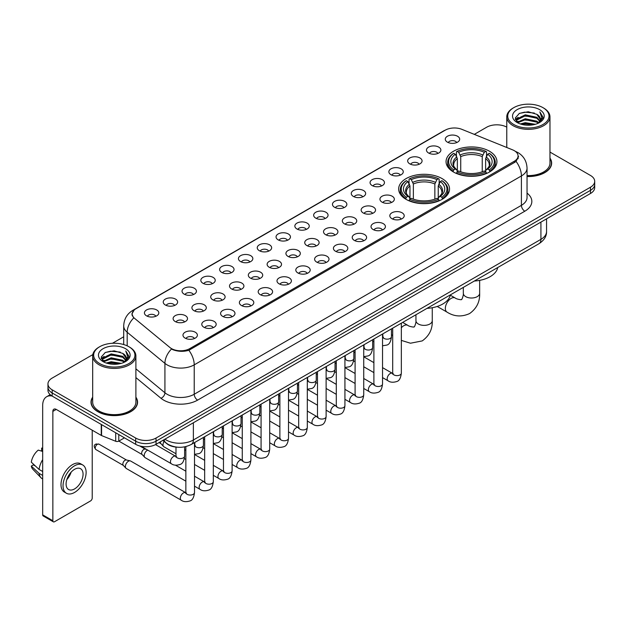 <?xml version="1.0" encoding="UTF-8"?>
<svg xmlns="http://www.w3.org/2000/svg" width="626" height="626" viewBox="0 0 626 626"><rect width="100%" height="100%" fill="white"/><g stroke="black" fill="none" stroke-linecap="round" stroke-linejoin="round"><path stroke-width="0.94" d="M442.089 178.59A25.439 14.688 0 0 0 414.365 175.405A25.439 14.688 0 0 0 398.66 188.982A25.439 14.688 0 0 0 406.118 199.365A25.439 14.688 0 0 0 433.841 202.55A25.439 14.688 0 0 0 449.546 188.982A25.439 14.688 0 0 0 442.089 178.59M489.477 151.234A25.439 14.688 0 0 0 461.753 148.057A25.439 14.688 0 0 0 446.048 161.625A25.439 14.688 0 0 0 453.498 172.009A25.439 14.688 0 0 0 481.222 175.194A25.439 14.688 0 0 0 496.927 161.625A25.439 14.688 0 0 0 489.477 151.234M428.583 153.002A7.199 4.155 180 0 1 427.159 151.828A7.199 4.155 180 0 1 429.538 146.656A7.199 4.155 180 0 1 438.763 147.126A7.199 4.155 180 0 1 440.195 151.828A7.199 4.155 180 0 1 428.583 153.002M437.887 153.433A4.319 2.496 0 0 0 436.729 152.22A4.319 2.496 0 0 0 432.472 151.586A4.319 2.496 0 0 0 429.459 153.433M409.78 163.856A7.199 4.155 180 0 1 408.355 162.682A7.199 4.155 180 0 1 410.734 157.517A7.199 4.155 180 0 1 419.96 157.979A7.199 4.155 180 0 1 421.392 162.682A7.199 4.155 180 0 1 409.78 163.856M419.084 164.286A4.319 2.496 0 0 0 417.925 163.073A4.319 2.496 0 0 0 413.669 162.439A4.319 2.496 0 0 0 410.656 164.286M390.976 174.717A7.199 4.155 180 0 1 389.552 173.535A7.199 4.155 180 0 1 391.931 168.371A7.199 4.155 180 0 1 401.156 168.832A7.199 4.155 180 0 1 402.588 173.535A7.199 4.155 180 0 1 390.976 174.717M400.28 175.147A4.319 2.496 0 0 0 399.122 173.926A4.319 2.496 0 0 0 394.865 173.3A4.319 2.496 0 0 0 391.853 175.147M372.173 185.57A7.199 4.155 180 0 1 370.748 184.396A7.199 4.155 180 0 1 373.127 179.224A7.199 4.155 180 0 1 382.353 179.693A7.199 4.155 180 0 1 383.785 184.396A7.199 4.155 180 0 1 372.173 185.57M381.477 186A4.319 2.496 0 0 0 380.318 184.787A4.319 2.496 0 0 0 376.062 184.154A4.319 2.496 0 0 0 373.049 186M353.369 196.423A7.199 4.155 180 0 1 351.945 195.249A7.199 4.155 180 0 1 354.324 190.085A7.199 4.155 180 0 1 363.55 190.547A7.199 4.155 180 0 1 364.981 195.249A7.199 4.155 180 0 1 353.369 196.423M362.673 196.854A4.319 2.496 0 0 0 361.515 195.641A4.319 2.496 0 0 0 357.258 195.007A4.319 2.496 0 0 0 354.246 196.854M334.566 207.284A7.199 4.155 180 0 1 333.142 206.103A7.199 4.155 180 0 1 335.52 200.938A7.199 4.155 180 0 1 344.746 201.4A7.199 4.155 180 0 1 346.178 206.103A7.199 4.155 180 0 1 334.566 207.284M343.87 207.715A4.319 2.496 0 0 0 342.712 206.494A4.319 2.496 0 0 0 338.455 205.868A4.319 2.496 0 0 0 335.442 207.715M315.762 218.138A7.199 4.155 180 0 1 314.338 216.964A7.199 4.155 180 0 1 316.717 211.791A7.199 4.155 180 0 1 325.95 212.261A7.199 4.155 180 0 1 327.375 216.964A7.199 4.155 180 0 1 315.762 218.138M325.066 218.568A4.319 2.496 0 0 0 323.908 217.355A4.319 2.496 0 0 0 319.651 216.721A4.319 2.496 0 0 0 316.639 218.568M296.959 228.991A7.199 4.155 180 0 1 295.535 227.817A7.199 4.155 180 0 1 297.913 222.653A7.199 4.155 180 0 1 307.147 223.114A7.199 4.155 180 0 1 308.571 227.817A7.199 4.155 180 0 1 296.959 228.991M306.263 229.421A4.319 2.496 0 0 0 305.105 228.208A4.319 2.496 0 0 0 300.848 227.574A4.319 2.496 0 0 0 297.835 229.421M278.155 239.852A7.199 4.155 180 0 1 276.731 238.67A7.199 4.155 180 0 1 279.11 233.506A7.199 4.155 180 0 1 288.343 233.968A7.199 4.155 180 0 1 289.768 238.67A7.199 4.155 180 0 1 278.155 239.852M287.459 240.282A4.319 2.496 0 0 0 286.301 239.062A4.319 2.496 0 0 0 282.044 238.436A4.319 2.496 0 0 0 279.032 240.282M259.352 250.705A7.199 4.155 180 0 1 257.928 249.531A7.199 4.155 180 0 1 260.314 244.359A7.199 4.155 180 0 1 269.54 244.829A7.199 4.155 180 0 1 270.964 249.531A7.199 4.155 180 0 1 259.352 250.705M268.656 251.136A4.319 2.496 0 0 0 267.498 249.923A4.319 2.496 0 0 0 263.241 249.289A4.319 2.496 0 0 0 260.228 251.136M240.548 261.558A7.199 4.155 180 0 1 239.124 260.385A7.199 4.155 180 0 1 241.511 255.22A7.199 4.155 180 0 1 250.736 255.682A7.199 4.155 180 0 1 252.161 260.385A7.199 4.155 180 0 1 240.548 261.558M249.86 261.989A4.319 2.496 0 0 0 248.694 260.776A4.319 2.496 0 0 0 244.437 260.142A4.319 2.496 0 0 0 241.425 261.989M221.745 272.42A7.199 4.155 180 0 1 220.321 271.238A7.199 4.155 180 0 1 222.707 266.073A7.199 4.155 180 0 1 231.933 266.535A7.199 4.155 180 0 1 233.357 271.238A7.199 4.155 180 0 1 221.745 272.42M231.057 272.85A4.319 2.496 0 0 0 229.891 271.629A4.319 2.496 0 0 0 225.634 271.003A4.319 2.496 0 0 0 222.621 272.85M202.941 283.273A7.199 4.155 180 0 1 201.517 282.099A7.199 4.155 180 0 1 203.904 276.927A7.199 4.155 180 0 1 213.13 277.396A7.199 4.155 180 0 1 214.554 282.099A7.199 4.155 180 0 1 202.941 283.273M212.253 283.703A4.319 2.496 0 0 0 211.087 282.49A4.319 2.496 0 0 0 206.838 281.856A4.319 2.496 0 0 0 203.818 283.703M184.138 294.126A7.199 4.155 180 0 1 182.714 292.952A7.199 4.155 180 0 1 185.1 287.788A7.199 4.155 180 0 1 194.326 288.25A7.199 4.155 180 0 1 195.75 292.952A7.199 4.155 180 0 1 184.138 294.126M193.45 294.556A4.319 2.496 0 0 0 192.284 293.344A4.319 2.496 0 0 0 188.035 292.71A4.319 2.496 0 0 0 185.014 294.556M165.334 304.987A7.199 4.155 180 0 1 163.91 303.806A7.199 4.155 180 0 1 166.297 298.641A7.199 4.155 180 0 1 175.523 299.103A7.199 4.155 180 0 1 176.947 303.806A7.199 4.155 180 0 1 165.334 304.987M174.646 305.418A4.319 2.496 0 0 0 173.48 304.205A4.319 2.496 0 0 0 169.231 303.571A4.319 2.496 0 0 0 166.219 305.418M146.531 315.84A7.199 4.155 180 0 1 145.107 314.667A7.199 4.155 180 0 1 147.493 309.494A7.199 4.155 180 0 1 156.719 309.964A7.199 4.155 180 0 1 158.143 314.667A7.199 4.155 180 0 1 146.531 315.84M155.843 316.271A4.319 2.496 0 0 0 154.677 315.058A4.319 2.496 0 0 0 150.428 314.424A4.319 2.496 0 0 0 147.415 316.271M447.387 142.141A7.199 4.155 180 0 1 445.962 140.967A7.199 4.155 180 0 1 448.341 135.803A7.199 4.155 180 0 1 457.567 136.265A7.199 4.155 180 0 1 458.999 140.967A7.199 4.155 180 0 1 447.387 142.141M456.69 142.579A4.319 2.496 0 0 0 455.532 141.359A4.319 2.496 0 0 0 451.276 140.733A4.319 2.496 0 0 0 448.263 142.579M382.048 202.128A7.199 4.155 180 0 1 380.624 200.954A7.199 4.155 180 0 1 383.01 195.781A7.199 4.155 180 0 1 392.236 196.251A7.199 4.155 180 0 1 393.66 200.954A7.199 4.155 180 0 1 382.048 202.128M391.36 202.558A4.319 2.496 0 0 0 390.194 201.345A4.319 2.496 0 0 0 385.945 200.711A4.319 2.496 0 0 0 382.924 202.558M363.244 212.981A7.199 4.155 180 0 1 361.82 211.807A7.199 4.155 180 0 1 364.207 206.643A7.199 4.155 180 0 1 373.432 207.104A7.199 4.155 180 0 1 374.857 211.807A7.199 4.155 180 0 1 363.244 212.981M372.556 213.411A4.319 2.496 0 0 0 371.39 212.198A4.319 2.496 0 0 0 367.141 211.565A4.319 2.496 0 0 0 364.121 213.411M344.441 223.842A7.199 4.155 180 0 1 343.017 222.66A7.199 4.155 180 0 1 345.403 217.496A7.199 4.155 180 0 1 354.629 217.958A7.199 4.155 180 0 1 356.053 222.66A7.199 4.155 180 0 1 344.441 223.842M353.753 224.272A4.319 2.496 0 0 0 352.587 223.052A4.319 2.496 0 0 0 348.338 222.426A4.319 2.496 0 0 0 345.325 224.272M325.637 234.695A7.199 4.155 180 0 1 324.213 233.521A7.199 4.155 180 0 1 326.6 228.349A7.199 4.155 180 0 1 335.826 228.819A7.199 4.155 180 0 1 337.25 233.521A7.199 4.155 180 0 1 325.637 234.695M334.949 235.126A4.319 2.496 0 0 0 333.783 233.913A4.319 2.496 0 0 0 329.534 233.279A4.319 2.496 0 0 0 326.522 235.126M306.834 245.548A7.199 4.155 180 0 1 305.41 244.375A7.199 4.155 180 0 1 307.796 239.21A7.199 4.155 180 0 1 317.022 239.672A7.199 4.155 180 0 1 318.446 244.375A7.199 4.155 180 0 1 306.834 245.548M316.146 245.979A4.319 2.496 0 0 0 314.98 244.766A4.319 2.496 0 0 0 310.731 244.132A4.319 2.496 0 0 0 307.718 245.979M288.038 256.41A7.199 4.155 180 0 1 286.606 255.228A7.199 4.155 180 0 1 288.993 250.064A7.199 4.155 180 0 1 298.219 250.525A7.199 4.155 180 0 1 299.643 255.228A7.199 4.155 180 0 1 288.038 256.41M297.342 256.84A4.319 2.496 0 0 0 296.184 255.627A4.319 2.496 0 0 0 291.927 254.993A4.319 2.496 0 0 0 288.915 256.84M269.235 267.263A7.199 4.155 180 0 1 267.803 266.089A7.199 4.155 180 0 1 270.189 260.917A7.199 4.155 180 0 1 279.415 261.386A7.199 4.155 180 0 1 280.839 266.089A7.199 4.155 180 0 1 269.235 267.263M278.539 267.693A4.319 2.496 0 0 0 277.381 266.48A4.319 2.496 0 0 0 273.124 265.847A4.319 2.496 0 0 0 270.111 267.693M250.431 278.116A7.199 4.155 180 0 1 248.999 276.942A7.199 4.155 180 0 1 251.386 271.778A7.199 4.155 180 0 1 260.612 272.24A7.199 4.155 180 0 1 262.036 276.942A7.199 4.155 180 0 1 250.431 278.116M259.735 278.547A4.319 2.496 0 0 0 258.577 277.334A4.319 2.496 0 0 0 254.32 276.7A4.319 2.496 0 0 0 251.308 278.547M231.628 288.977A7.199 4.155 180 0 1 230.196 287.796A7.199 4.155 180 0 1 232.582 282.631A7.199 4.155 180 0 1 241.808 283.093A7.199 4.155 180 0 1 243.232 287.796A7.199 4.155 180 0 1 231.628 288.977M240.932 289.408A4.319 2.496 0 0 0 239.774 288.195A4.319 2.496 0 0 0 235.517 287.561A4.319 2.496 0 0 0 232.504 289.408M212.824 299.831A7.199 4.155 180 0 1 211.392 298.657A7.199 4.155 180 0 1 213.779 293.492A7.199 4.155 180 0 1 223.005 293.954A7.199 4.155 180 0 1 224.429 298.657A7.199 4.155 180 0 1 212.824 299.831M222.128 300.261A4.319 2.496 0 0 0 220.97 299.048A4.319 2.496 0 0 0 216.713 298.414A4.319 2.496 0 0 0 213.701 300.261M194.021 310.684A7.199 4.155 180 0 1 192.589 309.51A7.199 4.155 180 0 1 194.976 304.346A7.199 4.155 180 0 1 204.201 304.807A7.199 4.155 180 0 1 205.625 309.51A7.199 4.155 180 0 1 194.021 310.684M203.325 311.114A4.319 2.496 0 0 0 202.167 309.901A4.319 2.496 0 0 0 197.91 309.267A4.319 2.496 0 0 0 194.897 311.114M175.217 321.545A7.199 4.155 180 0 1 173.785 320.363A7.199 4.155 180 0 1 176.172 315.199A7.199 4.155 180 0 1 185.398 315.66A7.199 4.155 180 0 1 186.822 320.363A7.199 4.155 180 0 1 175.217 321.545M184.521 321.975A4.319 2.496 0 0 0 183.363 320.762A4.319 2.496 0 0 0 179.106 320.129A4.319 2.496 0 0 0 176.094 321.975M391.931 218.685A7.199 4.155 180 0 1 390.499 217.512A7.199 4.155 180 0 1 392.885 212.339A7.199 4.155 180 0 1 402.111 212.809A7.199 4.155 180 0 1 403.535 217.512A7.199 4.155 180 0 1 391.931 218.685M401.235 219.116A4.319 2.496 0 0 0 400.077 217.903A4.319 2.496 0 0 0 395.82 217.269A4.319 2.496 0 0 0 392.807 219.116M373.127 229.539A7.199 4.155 180 0 1 371.695 228.365A7.199 4.155 180 0 1 374.082 223.2A7.199 4.155 180 0 1 383.308 223.662A7.199 4.155 180 0 1 384.732 228.365A7.199 4.155 180 0 1 373.127 229.539M382.431 229.969A4.319 2.496 0 0 0 381.273 228.756A4.319 2.496 0 0 0 377.016 228.122A4.319 2.496 0 0 0 374.004 229.969M354.324 240.4A7.199 4.155 180 0 1 352.892 239.218A7.199 4.155 180 0 1 355.278 234.054A7.199 4.155 180 0 1 364.504 234.515A7.199 4.155 180 0 1 365.928 239.218A7.199 4.155 180 0 1 354.324 240.4M363.628 240.83A4.319 2.496 0 0 0 362.47 239.617A4.319 2.496 0 0 0 358.213 238.983A4.319 2.496 0 0 0 355.2 240.83M335.52 251.253A7.199 4.155 180 0 1 334.088 250.079A7.199 4.155 180 0 1 336.475 244.915A7.199 4.155 180 0 1 345.701 245.376A7.199 4.155 180 0 1 347.133 250.079A7.199 4.155 180 0 1 335.52 251.253M344.824 251.683A4.319 2.496 0 0 0 343.666 250.47A4.319 2.496 0 0 0 339.409 249.837A4.319 2.496 0 0 0 336.397 251.683M316.717 262.106A7.199 4.155 180 0 1 315.285 260.932A7.199 4.155 180 0 1 317.672 255.768A7.199 4.155 180 0 1 326.897 256.23A7.199 4.155 180 0 1 328.329 260.932A7.199 4.155 180 0 1 316.717 262.106M326.021 262.537A4.319 2.496 0 0 0 324.863 261.324A4.319 2.496 0 0 0 320.606 260.69A4.319 2.496 0 0 0 317.593 262.537M297.913 272.967A7.199 4.155 180 0 1 296.481 271.786A7.199 4.155 180 0 1 298.868 266.621A7.199 4.155 180 0 1 308.094 267.083A7.199 4.155 180 0 1 309.526 271.786A7.199 4.155 180 0 1 297.913 272.967M307.217 273.398A4.319 2.496 0 0 0 306.059 272.185A4.319 2.496 0 0 0 301.802 271.551A4.319 2.496 0 0 0 298.79 273.398M279.11 283.821A7.199 4.155 180 0 1 277.678 282.647A7.199 4.155 180 0 1 280.065 277.482A7.199 4.155 180 0 1 289.29 277.944A7.199 4.155 180 0 1 290.722 282.647A7.199 4.155 180 0 1 279.11 283.821M288.414 284.251A4.319 2.496 0 0 0 287.256 283.038A4.319 2.496 0 0 0 282.999 282.404A4.319 2.496 0 0 0 279.986 284.251M260.306 294.674A7.199 4.155 180 0 1 258.874 293.5A7.199 4.155 180 0 1 261.261 288.336A7.199 4.155 180 0 1 270.487 288.797A7.199 4.155 180 0 1 271.919 293.5A7.199 4.155 180 0 1 260.306 294.674M269.61 295.112A4.319 2.496 0 0 0 268.452 293.891A4.319 2.496 0 0 0 264.195 293.258A4.319 2.496 0 0 0 261.183 295.112M241.503 305.535A7.199 4.155 180 0 1 240.071 304.361A7.199 4.155 180 0 1 242.458 299.189A7.199 4.155 180 0 1 251.683 299.658A7.199 4.155 180 0 1 253.115 304.361A7.199 4.155 180 0 1 241.503 305.535M250.807 305.965A4.319 2.496 0 0 0 249.649 304.752A4.319 2.496 0 0 0 245.392 304.119A4.319 2.496 0 0 0 242.379 305.965M222.7 316.388A7.199 4.155 180 0 1 221.268 315.214A7.199 4.155 180 0 1 223.654 310.05A7.199 4.155 180 0 1 232.88 310.512A7.199 4.155 180 0 1 234.312 315.214A7.199 4.155 180 0 1 222.7 316.388M232.003 316.819A4.319 2.496 0 0 0 230.845 315.606A4.319 2.496 0 0 0 226.589 314.972A4.319 2.496 0 0 0 223.576 316.819M203.896 327.241A7.199 4.155 180 0 1 202.464 326.068A7.199 4.155 180 0 1 204.851 320.903A7.199 4.155 180 0 1 214.076 321.365A7.199 4.155 180 0 1 215.508 326.068A7.199 4.155 180 0 1 203.896 327.241M213.2 327.68A4.319 2.496 0 0 0 212.042 326.459A4.319 2.496 0 0 0 207.785 325.833A4.319 2.496 0 0 0 204.772 327.68M185.093 338.103A7.199 4.155 180 0 1 183.661 336.929A7.199 4.155 180 0 1 186.047 331.757A7.199 4.155 180 0 1 195.273 332.226A7.199 4.155 180 0 1 196.705 336.929A7.199 4.155 180 0 1 185.093 338.103M194.396 338.533A4.319 2.496 0 0 0 193.238 337.32A4.319 2.496 0 0 0 188.982 336.686A4.319 2.496 0 0 0 185.969 338.533M512.553 149.833A12.958 7.481 180 0 1 514.282 150.67A12.958 7.481 180 0 1 518.078 155.96A12.958 7.481 180 0 1 514.282 161.25L189.811 348.588A12.958 7.481 180 0 1 170.029 347.587L134.527 318.313A12.958 7.481 180 0 1 132.18 314.017A12.958 7.481 180 0 1 135.975 308.728L445.25 130.169A12.958 7.481 180 0 1 461.847 129.332L512.553 149.833M177.612 447.214A14.398 8.31 180 0 1 166.821 443.685L162.823 440.391M92.687 397.166A23.279 13.443 0 0 0 91.013 402.182A23.279 13.443 0 0 0 97.828 411.681A23.279 13.443 0 0 0 123.197 414.6A23.279 13.443 0 0 0 137.571 402.182A23.279 13.443 0 0 0 135.889 397.166M518.586 156.508L516.051 161.383L514.791 162.306L188.856 350.286C183.441 351.843 178.113 351.648 172.878 349.707L171.477 349.026A16.8 11.237 129.5 0 0 164.92 363.37L127.18 332.25A19.203 11.088 180 0 1 123.705 325.896L123.705 344.543M92.812 354.621L52.177 378.081A14.398 8.31 0 0 0 47.959 383.957L47.959 390.225A14.398 8.31 0 0 0 52.177 396.101L135.67 444.311L135.67 441.173A14.398 8.31 0 0 0 156.038 441.173L590.482 190.351A14.398 8.31 0 0 0 594.7 184.474A14.398 8.31 0 0 1 590.482 190.351L156.038 441.173A14.398 8.31 0 0 1 135.67 441.173L52.177 392.971L135.67 441.173L135.67 438.036A14.398 8.31 0 0 0 156.038 438.036L590.482 187.213A14.398 8.31 0 0 0 594.7 181.337A14.398 8.31 0 0 0 590.482 175.46L549.972 152.071M47.959 387.087A14.398 8.31 0 0 0 52.177 392.971A14.398 8.31 0 0 1 47.959 387.087M127.18 345.842L127.18 332.25A16.8 11.237 129.5 0 1 133.69 317.953L131.851 314.017L134.222 309.98M527.037 176.532A23.279 13.443 0 0 0 551.647 163.112A23.279 13.443 0 0 0 549.972 158.096M506.77 127.133A14.398 8.31 0 0 0 486.621 127.25L474.305 134.363M123.705 336.78L112.445 343.283M47.959 383.957A14.398 8.31 0 0 0 52.177 389.834L135.67 438.036M135.67 444.311A14.398 8.31 0 0 0 156.038 444.311L590.482 193.489A14.398 8.31 0 0 0 594.7 187.604L594.7 181.337M513.774 124.511A20.642 11.917 0 0 0 542.961 124.511A20.642 11.917 0 0 0 542.969 107.656A20.642 11.917 0 0 0 542.961 107.656L543.642 108.048A21.597 12.473 0 0 1 549.972 116.866A21.597 12.473 0 0 1 536.638 128.385A21.597 12.473 0 0 1 513.093 125.685A21.597 12.473 0 0 1 506.77 116.866A21.597 12.473 0 0 1 513.093 108.048L513.774 107.656A20.642 11.917 0 0 0 513.774 124.511M527.037 175.562A21.597 12.473 0 0 0 549.972 163.112L549.972 116.866M527.037 176.391A23.037 13.303 0 0 0 551.412 163.112A23.037 13.303 0 0 0 549.972 158.488M520.284 123.948L525.261 122.673L535.363 124.292M521.708 124.378L525.261 123.651L533.884 124.652M517.178 122.344L525.261 118.752L536.858 121.194L538.72 122.743M517.671 122.751L525.261 119.73L536.858 122.18L538.203 123.205M516.513 121.679L516.779 119.081L525.261 114.832L536.858 117.281L540.027 120.881M516.403 121.201L516.779 120.059L525.261 115.81L536.858 118.259L539.8 121.342M538.078 123.306A12.004 6.925 0 0 0 540.371 119.237A12.004 6.925 0 0 0 536.858 114.339L540.363 119.472M539.573 109.613A15.838 9.147 0 0 0 517.201 109.597A15.838 9.147 0 0 0 517.099 122.508A15.838 9.147 0 0 0 517.17 122.547A15.838 9.147 0 0 0 539.643 122.508A15.838 9.147 0 0 0 539.573 109.613M536.858 114.339L528.234 111.764L519.377 113.392L515.268 118.04L517.992 122.986M539.064 122.829L542.891 117.97L542.969 117.101L539.855 111.897L541.819 117.727L538.203 123.252M543.642 108.048L542.969 107.656A20.642 11.917 0 0 0 513.774 107.656M539.855 111.897L542.961 117.297M519.165 113.494L524.596 112.156L534.314 113.032M515.425 119.801L517.193 118.416M521.09 116.757L524.596 116.076L533.97 116.843M521.09 120.677L524.596 119.996L533.97 120.763M521.81 124.41L524.596 123.917L533.876 124.66M515.323 119.417L518.226 117.352M516.865 122.054L518.226 121.272M453.036 171.735L453.725 169.92A22.849 13.193 0 0 1 453.725 153.323L455.29 154.231A20.642 11.917 0 0 0 455.29 169.012L456.847 169.896L457.348 171.743M457.348 170.992L457.348 158.581L455.29 154.231M456.432 156.203L456.432 151.758L457.113 151.367A22.849 13.193 0 0 1 485.854 151.367L484.281 152.274A20.642 11.917 0 0 0 458.686 152.274L460.736 156.625L460.736 171.798M482.231 171.798L482.231 156.625L484.281 152.274M474.352 281.027A26.402 15.243 0 0 0 497.733 267.529M456.432 173.058A23.811 13.749 0 0 0 486.535 173.058L485.854 171.876A22.849 13.193 0 0 1 457.113 171.876L456.432 173.465M486.535 173.465L486.535 173.058M453.725 153.323L453.036 153.714A23.811 13.749 0 0 0 447.676 162.408A23.811 13.749 0 0 0 453.036 171.094M485.854 151.367L486.535 151.758L486.535 156.203M457.113 171.876L458.686 170.968A20.642 11.917 0 0 0 484.281 170.968L485.854 171.876M455.29 169.012L453.725 169.92M458.686 152.274L457.113 151.367M456.847 156.907A18.459 10.658 0 0 0 456.847 169.896L456.933 169.951C454.312 167.416 453.24 165.694 453.725 164.787A17.763 10.251 0 0 1 457.348 158.581M489.931 171.094A23.811 13.749 0 0 0 495.291 162.408A23.811 13.749 0 0 0 489.931 153.714L489.25 153.323A22.849 13.193 0 0 1 489.25 169.92L489.931 171.735M489.25 169.92L487.677 169.012A20.642 11.917 0 0 0 487.677 154.231L489.25 153.323M487.677 154.231L485.627 158.581L485.627 170.992L486.128 169.896L487.677 169.012M485.627 158.581A17.763 10.251 0 0 1 489.242 164.787C489.728 165.702 488.663 167.424 486.042 169.951L486.128 169.896A18.459 10.658 0 0 0 486.128 156.907M485.627 171.743L485.627 170.992M405.656 199.091L406.337 197.276A22.849 13.193 0 0 1 406.337 180.679L407.909 181.587A20.642 11.917 0 0 0 407.909 196.368L409.459 197.253L409.967 199.099M409.967 198.348L409.967 185.938L407.909 181.587M409.052 183.559L409.052 179.114L409.733 178.723A22.849 13.193 0 0 1 438.474 178.723L436.901 179.631A20.642 11.917 0 0 0 411.305 179.631L413.356 183.981L413.356 199.154M434.851 199.154L434.851 183.981L436.901 179.631M426.971 308.383A26.402 15.243 0 0 0 450.344 294.885M409.052 200.414A23.811 13.749 0 0 0 439.155 200.414L438.474 199.232A22.849 13.193 0 0 1 409.733 199.232L409.052 200.821M439.155 200.821L439.155 200.414M406.337 180.679L405.656 181.071A23.811 13.749 0 0 0 400.296 189.764A23.811 13.749 0 0 0 405.656 198.45M438.474 178.723L439.155 179.114L439.155 183.559M409.733 199.232L411.305 198.325A20.642 11.917 0 0 0 436.901 198.325L438.474 199.232M407.909 196.368L406.337 197.276M411.305 179.631L409.733 178.723M409.459 184.263A18.459 10.658 0 0 0 409.459 197.253L409.553 197.307C406.923 194.772 405.859 193.051 406.344 192.143A17.763 10.251 0 0 1 409.967 185.938M442.551 198.45A23.811 13.749 0 0 0 447.911 189.764A23.811 13.749 0 0 0 442.551 181.071L441.87 180.679A22.849 13.193 0 0 1 441.87 197.276L442.551 199.091M441.87 197.276L440.297 196.368A20.642 11.917 0 0 0 440.297 181.587L441.87 180.679M440.297 181.587L438.247 185.938L438.247 198.348L438.748 197.253L440.297 196.368M438.247 185.938A17.763 10.251 0 0 1 441.862 192.143C442.347 193.051 441.275 194.772 438.662 197.307L438.748 197.253A18.459 10.658 0 0 0 438.748 184.263M438.247 199.099L438.247 198.348M175.984 453.764L163.887 446.776A4.319 2.496 -60 0 1 163.542 446.502A4.319 2.496 -60 0 1 162.995 444.804A4.319 2.496 -60 0 1 164.098 441.447M161.093 443.779A3.122 1.8 -60 0 1 160.843 443.576A3.122 1.8 -60 0 1 160.452 442.355A3.122 1.8 -60 0 1 160.506 441.729M185.859 481.175L145.091 457.637A4.319 2.496 -60 0 1 144.739 457.356A4.319 2.496 -60 0 1 144.191 455.658A4.319 2.496 -60 0 1 147.251 450.368A4.319 2.496 -60 0 1 147.759 450.125M142.29 454.64A3.122 1.8 -60 0 1 142.039 454.437A3.122 1.8 -60 0 1 141.648 453.208A3.122 1.8 -60 0 1 143.855 449.39A3.122 1.8 -60 0 1 145.115 449.116L146.594 449.452M194.506 442.598L194.506 492.552C193.911 497.576 192.354 500.377 189.842 500.964C186.274 502.068 183.402 501.817 181.235 500.213L126.288 468.491A4.319 2.496 -60 0 1 125.936 468.209A4.319 2.496 -60 0 1 125.388 466.511A4.319 2.496 -60 0 1 128.447 461.221A4.319 2.496 -60 0 1 130.185 460.846A4.319 2.496 -60 0 1 130.607 461.01L186.431 493.085M123.486 465.494A3.122 1.8 -60 0 1 123.236 465.29A3.122 1.8 -60 0 1 122.845 464.062A3.122 1.8 -60 0 1 125.051 460.243A3.122 1.8 -60 0 1 126.311 459.969L130.185 460.846M118.784 434.561L118.784 441.127L124.472 437.84M52.013 396.008A19.203 11.088 -120 0 0 46.653 396.72A19.203 11.088 -120 0 0 42.678 405.515L42.678 514.854L52.858 520.738L52.858 411.392A4.797 2.77 60 0 1 53.852 409.193A4.797 2.77 60 0 1 56.254 409.427L101.248 435.406L101.248 424.436M52.858 520.738A2.402 1.385 120 0 0 53.351 521.834L43.171 515.957A2.402 1.385 -60 0 1 42.678 514.854M53.351 521.834A2.402 1.385 120 0 0 54.556 521.716L90.535 500.941A2.402 1.385 120 0 0 92.225 498.006L92.225 430.203M118.784 441.127A2.402 1.385 180 0 1 115.716 441.283L101.569 435.563A2.402 1.385 180 0 1 101.248 435.406M74.58 488.914A12.004 6.925 120 0 0 82.421 478.334A12.004 6.925 120 0 0 80.582 468.717A12.004 6.925 120 0 0 74.58 469.312A12.004 6.925 120 0 0 66.739 479.892A12.004 6.925 120 0 0 68.578 489.509A12.004 6.925 120 0 0 74.58 488.914M66.826 479.61A12.004 6.925 120 0 0 71.129 472.153M42.678 448.459L41.66 448.146L41.66 450.556L42.678 451.143M82.742 464.977L80.707 463.803A16.323 9.421 120 0 0 72.546 464.609A16.323 9.421 120 0 0 61.88 478.992A16.323 9.421 120 0 0 64.384 492.075L66.419 493.249A16.323 9.421 120 0 0 74.58 492.435A16.323 9.421 120 0 0 85.238 478.061A16.323 9.421 120 0 0 82.742 464.977A16.323 9.421 120 0 0 74.58 465.791A16.323 9.421 120 0 0 63.915 480.173A16.323 9.421 120 0 0 66.419 493.249M42.678 459.68A15.838 9.147 120 0 0 39.07 469.437L31.3 462.168A12.481 7.207 120 0 1 38.264 450.11L42.678 451.448M42.678 471.519L39.07 469.437M35.502 466.104L33.389 464.883L31.3 466.088L39.07 473.358L42.678 475.439M39.07 473.358A15.838 9.147 120 0 0 41.026 477.779A15.838 9.147 120 0 0 42.224 478.726L42.678 478.984M42.678 447.864A12.481 7.207 120 0 0 41.66 448.146M31.3 466.088A12.481 7.207 120 0 0 32.779 469.195L41.026 477.779M99.698 363.573A20.642 11.917 0 0 0 128.886 363.573A20.642 11.917 0 0 0 128.886 346.726L129.566 347.117A21.597 12.473 0 0 1 135.889 355.936A21.597 12.473 0 0 1 122.555 367.454A21.597 12.473 0 0 1 99.018 364.755A21.597 12.473 0 0 1 92.687 355.936A21.597 12.473 0 0 1 99.018 347.117L99.698 346.726A20.642 11.917 0 0 0 99.698 363.573M92.687 355.936L92.687 402.182A21.597 12.473 0 0 0 99.018 411A21.597 12.473 0 0 0 122.555 413.7A21.597 12.473 0 0 0 135.889 402.182L135.889 355.936M92.687 397.549A23.037 13.303 0 0 0 91.247 402.182A23.037 13.303 0 0 0 98 411.587A23.037 13.303 0 0 0 123.111 414.467A23.037 13.303 0 0 0 137.329 402.182A23.037 13.303 0 0 0 135.889 397.549M106.201 363.01L111.185 361.734L121.28 363.354M107.633 363.448L111.185 362.72L119.809 363.722L110.512 362.986L107.727 363.471M103.094 361.413L111.185 357.814L122.774 360.263L124.644 361.812M103.595 361.82L111.185 358.8L122.774 361.241L124.12 362.274M102.437 360.748L102.703 358.142L111.185 353.901L122.774 356.343L125.951 359.942M102.328 360.271L102.703 359.121L111.185 354.879L122.774 357.321L125.724 360.412M124.003 362.376A12.004 6.925 0 0 0 126.288 358.307A12.004 6.925 0 0 0 122.774 353.408L126.28 358.541M125.49 348.682A15.838 9.147 0 0 0 103.126 348.666A15.838 9.147 0 0 0 103.024 361.578A15.838 9.147 0 0 0 103.087 361.617A15.838 9.147 0 0 0 125.56 361.578A15.838 9.147 0 0 0 125.49 348.682M122.774 353.408L114.151 350.834L105.293 352.461L101.185 357.102L103.908 362.055M124.981 361.898L128.807 357.039L128.886 356.171L125.771 350.967L127.735 356.797L124.128 362.321M129.566 347.117L128.886 346.726A20.642 11.917 0 0 0 99.698 346.726M125.771 350.967L128.886 356.366M105.09 352.563L110.512 351.225L120.231 352.094M101.342 358.87L103.11 357.477M107.015 355.826L110.512 355.145L119.887 355.912M107.015 359.739L110.512 359.066L119.887 359.833M101.24 358.487L104.151 356.421M102.789 361.116L104.151 360.341M189.811 348.588L189.811 349.903M514.282 161.25L514.282 162.596M527.037 193.105A23.999 13.858 180 0 1 524.807 211.22L197.613 400.124A4.797 2.77 60 0 1 194.224 394.247L521.411 205.344A19.203 11.088 0 0 0 527.037 197.503L527.037 168.112A19.203 11.088 180 0 1 521.411 175.945A16.8 9.703 -120 0 0 516.051 161.383M197.613 400.124A23.999 13.858 180 0 1 163.676 400.124A23.999 13.858 180 0 1 160.984 398.269L135.889 377.58M167.072 394.247A19.203 11.088 0 0 0 194.224 394.247L194.224 364.848A19.203 11.088 180 0 1 167.072 364.848A19.203 11.088 180 0 1 164.92 363.37L164.92 392.76A19.203 11.088 0 0 0 167.072 394.247M527.037 168.112C526.709 161.203 523.68 156.03 517.937 152.58L515.511 151.398A16.8 7.864 112 0 0 515.284 151.312M188.856 350.286A16.8 9.703 60 0 1 194.224 364.848L521.411 175.945L521.411 205.344A4.797 2.77 60 0 0 524.807 211.22M134.551 309.706A16.8 9.703 -120 0 0 132.806 310.363C127.062 313.814 124.026 318.986 123.705 325.896M132.806 310.363L443.842 130.787A16.8 9.703 60 0 1 445.109 130.255M156.038 438.036L156.038 444.311M590.482 187.213L590.482 193.489M52.177 389.834L52.177 396.101M135.889 368.831L164.92 392.76A4.797 3.208 -50.5 0 1 160.984 398.269M164.928 439.178A19.203 11.088 0 0 0 166.219 440A19.203 11.088 0 0 0 193.371 440L540.927 239.343A19.203 11.088 0 0 0 546.553 231.503C546.694 236.268 544.158 240.345 538.939 243.733L191.384 444.397A9.601 5.54 60 0 0 193.371 440L193.371 422.753M540.927 222.097L540.927 239.343A9.601 5.54 60 0 1 538.939 243.733M164.153 439.624A9.601 6.424 129.5 0 0 165.827 442.746L162.909 440.344M479.649 280.37L479.649 293.304A8.161 4.711 180 0 1 477.255 296.638A8.161 4.711 180 0 1 465.713 296.638A8.161 4.711 180 0 1 463.326 293.304C463.819 294.674 461.698 300.59 461.44 299.424C462.317 300.23 456.135 299.111 455.204 297.999L450.29 295.167M479.649 293.304C479.993 301.755 476.644 308.501 469.602 313.556C461.706 317.132 454.186 316.654 447.042 312.131A8.161 4.711 -60 0 1 445.79 305.59A8.161 4.711 -60 0 1 451.119 298.406A8.161 4.711 -60 0 1 455.204 297.999M482.231 156.625A17.763 10.251 0 0 0 460.736 156.625M482.732 154.951A18.459 10.658 0 0 0 460.235 154.951M432.261 307.726L432.261 320.661A8.161 4.711 180 0 1 429.874 323.994A8.161 4.711 180 0 1 418.332 323.994A8.161 4.711 180 0 1 415.946 320.661C416.439 322.022 414.318 327.938 414.06 326.78C414.936 327.586 408.755 326.467 407.816 325.356L402.698 322.398M401.336 327.75A8.161 4.711 -60 0 1 403.739 325.755A8.161 4.711 -60 0 1 407.816 325.356M434.851 183.981A17.763 10.251 0 0 0 413.356 183.981M435.352 182.299A18.459 10.658 0 0 0 412.855 182.299M401.336 323.18L401.336 373.143A4.319 2.496 180 0 1 399.873 375.013A4.319 2.496 180 0 1 393.965 374.904A4.319 2.496 180 0 1 392.698 373.143L392.557 374.074L392.948 373.753M401.336 373.143C400.75 378.159 399.192 380.96 396.681 381.547C393.112 382.65 390.241 382.4 388.073 380.804A4.319 2.496 -60 0 1 387.408 377.337A4.319 2.496 -60 0 1 390.233 373.534A4.319 2.496 -60 0 1 390.421 373.432A4.319 2.496 -60 0 1 392.392 373.315L393.269 373.667M382.533 334.034L382.533 383.996A4.319 2.496 180 0 1 381.07 385.866A4.319 2.496 180 0 1 375.162 385.757A4.319 2.496 180 0 1 373.894 383.996L373.753 384.927L374.145 384.607M382.533 383.996C381.946 389.012 380.389 391.813 377.877 392.4C374.309 393.504 371.437 393.261 369.27 391.657A4.319 2.496 -60 0 1 368.604 388.198A4.319 2.496 -60 0 1 371.429 384.387A4.319 2.496 -60 0 1 371.617 384.286A4.319 2.496 -60 0 1 373.589 384.176L374.465 384.52M363.729 344.887L363.729 394.849A4.319 2.496 180 0 1 362.266 396.72A4.319 2.496 180 0 1 356.358 396.618A4.319 2.496 180 0 1 355.091 394.849L354.95 395.788L355.341 395.468M363.729 394.849C363.143 399.865 361.585 402.675 359.074 403.261C355.505 404.365 352.634 404.114 350.466 402.51A4.319 2.496 -60 0 1 349.801 399.052A4.319 2.496 -60 0 1 352.626 395.241A4.319 2.496 -60 0 1 352.814 395.139A4.319 2.496 -60 0 1 354.785 395.029L355.662 395.374M344.926 355.748L344.926 405.711A4.319 2.496 180 0 1 343.463 407.581A4.319 2.496 180 0 1 337.555 407.471A4.319 2.496 180 0 1 336.287 405.711L336.154 406.642L336.538 406.321M344.926 405.711C344.339 410.726 342.782 413.528 340.27 414.115C336.702 415.218 333.83 414.968 331.663 413.371A4.319 2.496 -60 0 1 330.998 409.905A4.319 2.496 -60 0 1 333.822 406.102A4.319 2.496 -60 0 1 334.01 406A4.319 2.496 -60 0 1 335.982 405.883L336.858 406.235M326.123 366.601L326.123 416.564A4.319 2.496 180 0 1 324.659 418.434A4.319 2.496 180 0 1 318.751 418.325A4.319 2.496 180 0 1 317.484 416.564L317.351 417.495L317.734 417.174M326.123 416.564C325.536 421.58 323.978 424.381 321.467 424.968C317.898 426.071 315.027 425.829 312.859 424.225A4.319 2.496 -60 0 1 312.194 420.766A4.319 2.496 -60 0 1 315.019 416.955A4.319 2.496 -60 0 1 315.207 416.853A4.319 2.496 -60 0 1 317.179 416.744L318.055 417.088M307.319 377.455L307.319 427.417A4.319 2.496 180 0 1 305.856 429.287A4.319 2.496 180 0 1 299.948 429.186A4.319 2.496 180 0 1 298.68 427.417L298.547 428.356L298.931 428.035M307.319 427.417C306.732 432.433 305.175 435.242 302.663 435.829C299.095 436.932 296.223 436.682 294.056 435.078A4.319 2.496 -60 0 1 293.391 431.619A4.319 2.496 -60 0 1 296.215 427.816A4.319 2.496 -60 0 1 296.403 427.707A4.319 2.496 -60 0 1 298.375 427.597L299.251 427.941M288.516 388.316L288.516 438.278A4.319 2.496 180 0 1 287.052 440.148A4.319 2.496 180 0 1 281.144 440.039A4.319 2.496 180 0 1 279.877 438.278L279.744 439.209L280.127 438.889M288.516 438.278C287.929 443.294 286.372 446.095 283.86 446.682C280.291 447.786 277.42 447.535 275.252 445.939A4.319 2.496 -60 0 1 274.587 442.472A4.319 2.496 -60 0 1 277.412 438.67A4.319 2.496 -60 0 1 277.6 438.568A4.319 2.496 -60 0 1 279.572 438.458L280.448 438.803M269.712 399.169L269.712 449.132A4.319 2.496 180 0 1 268.249 451.002A4.319 2.496 180 0 1 262.341 450.892A4.319 2.496 180 0 1 261.073 449.132L260.94 450.063L261.324 449.75M269.712 449.132C269.125 454.147 267.568 456.949 265.056 457.536C261.488 458.639 258.616 458.396 256.449 456.792A4.319 2.496 -60 0 1 255.784 453.334A4.319 2.496 -60 0 1 258.608 449.523A4.319 2.496 -60 0 1 258.796 449.421A4.319 2.496 -60 0 1 260.768 449.312L261.645 449.656M250.909 410.03L250.909 459.985A4.319 2.496 180 0 1 249.453 461.863A4.319 2.496 180 0 1 243.537 461.753A4.319 2.496 180 0 1 242.27 459.985L242.137 460.924L242.52 460.603M250.909 459.985C250.322 465.008 248.765 467.81 246.253 468.397C242.685 469.5 239.813 469.25 237.645 467.645A4.319 2.496 -60 0 1 236.98 464.187A4.319 2.496 -60 0 1 239.805 460.384A4.319 2.496 -60 0 1 239.993 460.274A4.319 2.496 -60 0 1 241.965 460.165L242.841 460.509M232.113 420.883L232.113 470.846A4.319 2.496 180 0 1 230.65 472.716A4.319 2.496 180 0 1 224.734 472.607A4.319 2.496 180 0 1 223.466 470.846L223.333 471.777L223.717 471.456M232.113 470.846C231.518 475.862 229.961 478.663 227.449 479.25C223.881 480.353 221.009 480.103 218.842 478.507A4.319 2.496 -60 0 1 218.177 475.04A4.319 2.496 -60 0 1 221.001 471.237A4.319 2.496 -60 0 1 221.189 471.135A4.319 2.496 -60 0 1 223.161 471.026L224.038 471.37M213.31 431.737L213.31 481.699A4.319 2.496 180 0 1 211.846 483.569A4.319 2.496 180 0 1 205.931 483.468A4.319 2.496 180 0 1 204.663 481.699L204.53 482.63L204.913 482.317M213.31 481.699C212.715 486.715 211.158 489.516 208.646 490.103C205.078 491.214 202.206 490.964 200.038 489.36A4.319 2.496 -60 0 1 199.373 485.901A4.319 2.496 -60 0 1 202.198 482.09A4.319 2.496 -60 0 1 202.386 481.989A4.319 2.496 -60 0 1 204.358 481.879L205.234 482.223M97.421 444.296A3.122 1.8 -60 0 1 98.978 444.139L95.864 444.139A3.122 1.8 60 0 1 97.421 444.296A3.122 1.8 -60 0 0 95.387 447.042A3.122 1.8 -60 0 0 95.864 449.538L123.353 465.415M194.506 492.552A4.319 2.496 180 0 1 193.043 494.43A4.319 2.496 180 0 1 187.127 494.321A4.319 2.496 180 0 1 185.859 492.552L185.726 493.491L186.11 493.171M181.235 500.213A4.319 2.496 -60 0 1 180.57 496.754A4.319 2.496 -60 0 1 183.395 492.952A4.319 2.496 -60 0 1 183.59 492.842A4.319 2.496 -60 0 1 185.554 492.732M391.461 328.877L391.461 336.671A4.319 2.496 180 0 1 389.998 338.541A4.319 2.496 180 0 1 384.09 338.439A4.319 2.496 180 0 1 382.822 336.671L382.822 333.869M372.658 339.738L372.658 347.532A4.319 2.496 180 0 1 371.195 349.402A4.319 2.496 180 0 1 365.287 349.292A4.319 2.496 180 0 1 364.019 347.532L364.019 344.723M353.854 350.591L353.854 358.385A4.319 2.496 180 0 1 352.391 360.255A4.319 2.496 180 0 1 346.483 360.146A4.319 2.496 180 0 1 345.216 358.385L345.216 355.584M335.051 361.452L335.051 369.238A4.319 2.496 180 0 1 333.588 371.108A4.319 2.496 180 0 1 327.68 371.007A4.319 2.496 180 0 1 326.412 369.238L326.412 366.437M316.247 372.306L316.247 380.099A4.319 2.496 180 0 1 314.784 381.97A4.319 2.496 180 0 1 308.876 381.86A4.319 2.496 180 0 1 307.609 380.099L307.609 377.29M297.444 383.159L297.444 390.953A4.319 2.496 180 0 1 295.981 392.823A4.319 2.496 180 0 1 290.073 392.713A4.319 2.496 180 0 1 288.805 390.953L288.805 388.151M278.64 394.02L278.64 401.806A4.319 2.496 180 0 1 277.177 403.676A4.319 2.496 180 0 1 271.269 403.574A4.319 2.496 180 0 1 270.002 401.806L270.002 399.005M259.837 404.873L259.837 412.667A4.319 2.496 180 0 1 258.374 414.537A4.319 2.496 180 0 1 252.466 414.428A4.319 2.496 180 0 1 251.198 412.667L251.198 409.858M241.033 415.727L241.033 423.52A4.319 2.496 180 0 1 239.57 425.39A4.319 2.496 180 0 1 233.662 425.281A4.319 2.496 180 0 1 232.395 423.52L232.395 420.719M222.23 426.588L222.23 434.374A4.319 2.496 180 0 1 220.767 436.244A4.319 2.496 180 0 1 214.859 436.142A4.319 2.496 180 0 1 213.591 434.374L213.591 431.572M203.427 437.441L203.427 445.235A4.319 2.496 180 0 1 201.963 447.105A4.319 2.496 180 0 1 196.055 446.995A4.319 2.496 180 0 1 194.788 445.235L194.788 442.425M184.623 446.847L184.623 456.088A4.319 2.496 180 0 1 183.16 457.958A4.319 2.496 180 0 1 177.252 457.849A4.319 2.496 180 0 1 175.984 456.088L175.984 447.089M141.1 446.275L171.36 463.749A4.319 2.496 -60 0 1 170.695 460.29A4.319 2.496 -60 0 1 173.519 456.479A4.319 2.496 -60 0 1 173.707 456.377A4.319 2.496 -60 0 1 175.679 456.268L155.491 444.609M52.858 411.392L56.254 409.427M101.569 424.616L101.569 435.563M115.716 441.283L115.716 432.785M132.18 314.017L132.18 315.692M518.078 155.96L518.078 158.714M443.842 130.787L446.917 129.355M191.384 444.397C183.661 448.279 175.937 448.279 168.206 444.397L165.827 442.746M546.553 231.503L546.553 218.85M551.412 165.037L551.412 163.112M516.372 121.507L516.372 120.716M506.77 147.493L506.77 116.866M447.042 312.131L437.214 306.458M447.676 166.798L447.676 162.408M495.291 166.798L495.291 162.408M463.326 287.389L463.326 293.304M432.261 320.661C432.613 329.112 429.264 335.857 422.221 340.912L410.468 343.22L401.336 340.395M392.698 335.466L391.461 334.753M400.296 194.154L400.296 189.764M447.911 194.154L447.911 189.764M415.946 314.745L415.946 320.661M388.073 380.804L382.533 377.603M373.894 372.619L363.729 366.75M355.091 361.758L353.596 360.897M392.698 328.165L392.698 373.143M392.392 373.315L382.533 367.626M373.894 362.642L363.729 356.773M369.27 391.657L363.729 388.464M355.091 383.472L344.926 377.603M336.287 372.619L334.793 371.758M373.894 339.026L373.894 383.996M373.589 384.176L363.729 378.487M355.091 373.495L344.926 367.626M350.466 402.51L344.926 399.318M336.287 394.325L326.123 388.464M317.484 383.472L315.989 382.611M355.091 349.879L355.091 394.849M354.785 395.029L344.926 389.341M336.287 384.356L326.123 378.487M331.663 413.371L326.123 410.171M317.484 405.186L307.319 399.318M298.68 394.325L297.186 393.464M336.287 360.733L336.287 405.711M335.982 405.883L326.123 400.194M317.484 395.209L307.319 389.341M312.859 424.225L307.319 421.032M298.68 416.04L288.516 410.171M279.877 405.186L278.382 404.326M317.484 371.594L317.484 416.564M317.179 416.744L307.319 411.055M298.68 406.063L288.516 400.194M294.056 435.078L288.516 431.885M279.877 426.901L269.712 421.032M261.073 416.04L259.579 415.179M298.68 382.447L298.68 427.417M298.375 427.597L288.516 421.908M279.877 416.924L269.712 411.055M275.252 445.939L269.712 442.738M261.073 437.754L250.909 431.885M242.27 426.901L240.775 426.032M279.877 393.3L279.877 438.278M279.572 438.458L269.712 432.762M261.073 427.777L250.909 421.908M256.449 456.792L250.909 453.6M242.27 448.607L232.113 442.738M223.466 437.754L221.972 436.893M261.073 404.161L261.073 449.132M260.768 449.312L250.909 443.623M242.27 438.63L232.113 432.762M237.645 467.645L232.113 464.453M223.466 459.468L213.31 453.6M204.663 448.607L203.168 447.747M242.27 415.015L242.27 459.985M241.965 460.165L232.113 454.476M223.466 449.491L213.31 443.623M218.842 478.507L213.31 475.306M204.663 470.322L194.506 464.453M185.859 459.468L184.365 458.6M159.027 442.582L160.96 443.701M223.466 425.868L223.466 470.846M223.161 471.026L213.31 465.329M204.663 460.345L194.506 454.476M160.843 443.576L163.542 446.502M200.038 489.36L194.506 486.167M118.838 441.095L142.157 454.554M204.663 436.729L204.663 481.699M204.358 481.879L194.506 476.19M185.859 471.198L175.436 465.181M142.039 454.437L144.739 457.356M139.747 445.962L145.271 449.155M185.859 446.581L185.859 492.552M123.236 465.29L125.936 468.209M98.978 444.139L126.468 460.008M95.864 449.538C93.673 446.823 93.673 445.023 95.864 444.139M383.394 337.195L382.517 336.851M382.533 345.795L386.798 345.082C389.317 344.488 390.867 341.686 391.461 336.671M373.894 341.851L372.658 341.139M383.073 337.289L382.682 337.602L382.822 336.671M364.59 348.056L363.714 347.704M363.729 356.648L368.002 355.936C370.514 355.349 372.063 352.548 372.658 347.532M355.091 352.704L353.854 351.992M364.269 348.142L363.878 348.463L364.019 347.532M345.787 358.909L344.91 358.565M344.926 367.509L349.198 366.789C351.71 366.202 353.26 363.401 353.854 358.385M336.287 363.565L335.051 362.853M345.466 358.995L345.075 359.316L345.216 358.385M326.983 369.763L326.107 369.418M326.123 378.362L330.395 377.65C332.907 377.055 334.456 374.254 335.051 369.238M317.484 374.418L316.247 373.706M326.662 369.856L326.271 370.177L326.412 369.238M308.18 380.624L307.303 380.272M307.319 389.215L311.591 388.503C314.103 387.917 315.66 385.115 316.247 380.099M298.68 385.272L297.444 384.56M307.859 380.71L307.468 381.031L307.609 380.099M289.376 391.477L288.5 391.133M288.516 400.077L292.788 399.357C295.3 398.77 296.857 395.968 297.444 390.953M279.877 396.133L278.64 395.421M289.055 391.563L288.664 391.884L288.805 390.953M270.573 402.33L269.696 401.986M269.712 410.93L273.985 410.218C276.496 409.631 278.054 406.822 278.64 401.806M261.073 406.986L259.837 406.274M270.252 402.424L269.861 402.745L270.002 401.806M251.769 413.191L250.893 412.839M250.909 421.783L255.181 421.071C257.693 420.484 259.25 417.683 259.837 412.667M242.27 417.847L241.033 417.127M251.449 413.277L251.057 413.598L251.198 412.667M232.966 424.045L232.09 423.7M232.113 432.644L236.378 431.924C238.889 431.337 240.447 428.536 241.033 423.52M223.466 428.7L222.23 427.988M232.645 424.131L232.254 424.451L232.395 423.52M214.162 434.898L213.286 434.554M213.31 443.498L217.574 442.785C220.086 442.199 221.643 439.389 222.23 434.374M204.663 439.554L203.427 438.842M213.842 434.992L213.45 435.313L213.591 434.374M195.359 445.759L194.483 445.407M194.506 454.359L198.771 453.639C201.282 453.052 202.84 450.25 203.427 445.235M185.859 450.415L184.623 449.695M195.038 445.845L194.647 446.166L194.788 445.235M176.555 456.612L175.679 456.268M171.36 463.749C173.488 465.345 176.352 465.595 179.967 464.492C182.479 463.905 184.036 461.104 184.623 456.088M176.235 456.698L175.843 457.019L175.984 456.088M46.653 396.72L50.197 394.677M137.329 404.106L137.329 402.182M102.288 360.576L102.288 359.778M91.247 404.106L91.247 402.182"/></g></svg>
